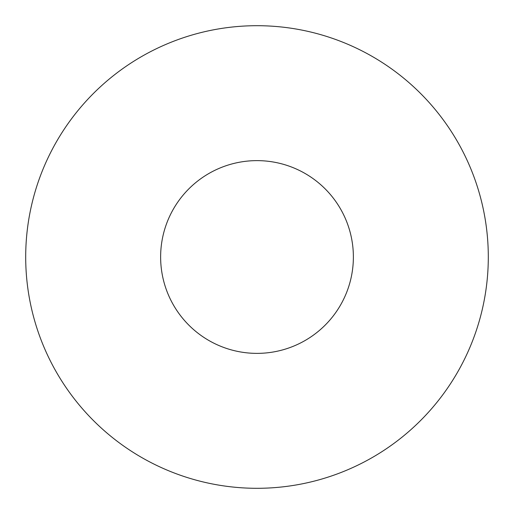 <?xml version="1.0" encoding="UTF-8"?>
<svg xmlns="http://www.w3.org/2000/svg" width="514" height="514" viewBox="0 0 514 514"><rect width="100%" height="100%" fill="white"/><g stroke="black" fill="none" stroke-linecap="round" stroke-linejoin="round"><path stroke-width="0.77" d="M353.375 257A96.375 96.375 0 0 1 208.812 340.461A96.375 96.375 0 0 1 208.812 173.539A96.375 96.375 0 0 1 353.375 257M488.3 257A231.3 231.3 0 0 1 141.35 457.312A231.3 231.3 0 0 1 141.35 56.688A231.3 231.3 0 0 1 488.3 257"/></g></svg>
